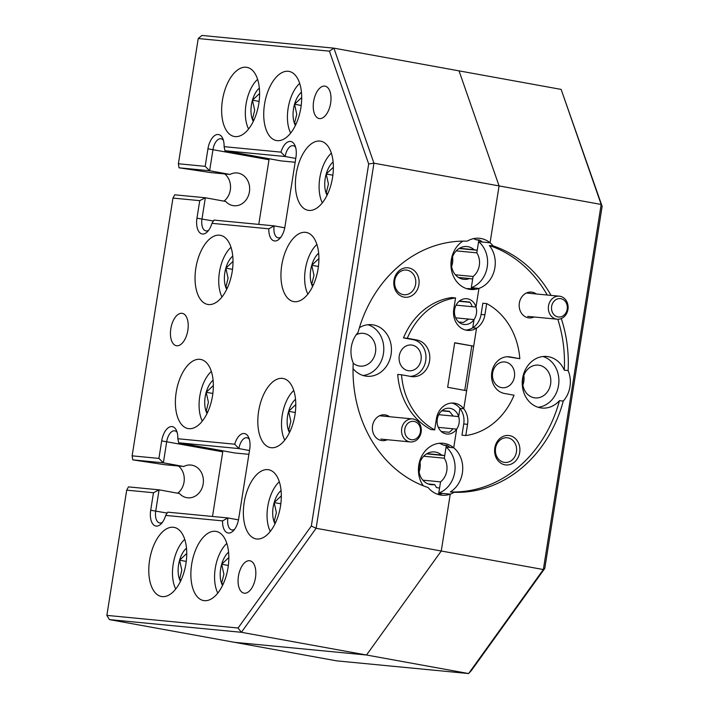 <?xml version="1.0" encoding="UTF-8"?>
<svg xmlns="http://www.w3.org/2000/svg" width="709" height="709" viewBox="0 0 709 709"><rect width="100%" height="100%" fill="white"/><g stroke="black" fill="none" stroke-linecap="round" stroke-linejoin="round"><path stroke-width="1.06" d="M419.71 434.369A9.244 7.905 95.5 0 0 416.103 422.139A9.244 7.905 95.5 0 0 405.513 426.712A9.244 7.905 95.5 0 0 409.12 438.951A9.244 7.905 95.5 0 0 419.71 434.369M402.544 425.648A11.557 9.873 -84.5 0 1 412.523 418.922A11.557 9.873 -84.5 0 1 420.295 435.211A11.557 9.873 -84.5 0 1 410.307 441.937A11.557 9.873 -84.5 0 1 402.544 425.648M566.518 311.632A9.244 7.905 95.5 0 0 562.919 299.402A9.244 7.905 95.5 0 0 552.32 303.984A9.244 7.905 95.5 0 0 555.927 316.214A9.244 7.905 95.5 0 0 566.518 311.632M549.351 302.911A11.557 9.873 -84.5 0 1 559.33 296.185A11.557 9.873 -84.5 0 1 567.103 312.474A11.557 9.873 -84.5 0 1 557.114 319.201A11.557 9.873 -84.5 0 1 549.351 302.911M186.254 561.413L179.59 560.199A20.02 10.378 -79.7 0 0 178.119 570.444A20.02 10.378 -79.7 0 0 179.537 579.43A20.02 10.378 -79.7 0 0 180.449 581.424M186.751 553.481L179.59 560.199L181.823 570.231L179.537 579.43L181.238 579.74M184.739 539.372A30.46 15.784 -79.7 0 0 183.853 540.223A30.46 15.784 -79.7 0 0 172.473 572.872A30.46 15.784 -79.7 0 0 175.194 587.912A30.46 15.784 -79.7 0 0 175.726 589.028M212.86 393.468L206.195 392.263A20.02 10.378 -79.7 0 0 204.715 402.499A20.02 10.378 -79.7 0 0 206.133 411.486A20.02 10.378 -79.7 0 0 207.046 413.489M213.347 385.545L206.195 392.263L208.419 402.287L206.133 411.486L207.843 411.796M211.344 371.427A30.46 15.784 -79.7 0 0 210.449 372.287A30.46 15.784 -79.7 0 0 199.078 404.928A30.46 15.784 -79.7 0 0 201.79 419.967A30.46 15.784 -79.7 0 0 202.322 421.084M228.342 565.463L221.678 564.249A20.02 10.378 -79.7 0 0 220.198 574.494A20.02 10.378 -79.7 0 0 221.616 583.48A20.02 10.378 -79.7 0 0 222.529 585.474M228.83 557.531L221.678 564.249L223.902 574.272L221.616 583.48L223.326 583.791M226.827 543.422A30.46 15.784 -79.7 0 0 225.932 544.273A30.46 15.784 -79.7 0 0 214.561 576.922A30.46 15.784 -79.7 0 0 217.273 591.962A30.46 15.784 -79.7 0 0 217.805 593.079M280.835 503.789L274.17 502.584A20.02 10.378 -79.7 0 0 272.69 512.82A20.02 10.378 -79.7 0 0 274.108 521.815A20.02 10.378 -79.7 0 0 275.021 523.809M281.322 495.866L274.17 502.584L276.395 512.607L274.108 521.815L275.819 522.125M279.319 481.748A30.46 15.784 -79.7 0 0 278.424 482.607A30.46 15.784 -79.7 0 0 267.045 515.257A30.46 15.784 -79.7 0 0 269.766 530.297A30.46 15.784 -79.7 0 0 270.297 531.404M332.875 175.212L326.211 173.997A20.02 10.378 -79.7 0 0 324.731 184.243A20.02 10.378 -79.7 0 0 326.149 193.229A20.02 10.378 -79.7 0 0 327.062 195.223M333.363 167.28L326.211 173.997L328.435 184.021L326.149 193.229L327.859 193.539M331.36 153.171A30.46 15.784 -79.7 0 0 330.465 154.021A30.46 15.784 -79.7 0 0 319.094 186.671A30.46 15.784 -79.7 0 0 321.806 201.71A30.46 15.784 -79.7 0 0 322.338 202.827M301.201 105.446L294.536 104.232A20.02 10.378 -79.7 0 0 293.056 114.477A20.02 10.378 -79.7 0 0 294.474 123.463A20.02 10.378 -79.7 0 0 295.387 125.458M301.688 97.514L294.536 104.232L296.761 114.255L294.474 123.463L296.185 123.774M299.685 83.405A30.46 15.784 -79.7 0 0 298.79 84.256A30.46 15.784 -79.7 0 0 287.42 116.905A30.46 15.784 -79.7 0 0 290.132 131.945A30.46 15.784 -79.7 0 0 290.663 133.062L290.132 131.945M232.517 269.34L225.852 268.126A20.02 10.378 -79.7 0 0 224.372 278.371A20.02 10.378 -79.7 0 0 225.799 287.358A20.02 10.378 -79.7 0 0 226.712 289.352M233.013 261.408L225.852 268.126L228.085 278.15L225.799 287.358L227.5 287.668M231.001 247.299A30.46 15.784 -79.7 0 0 230.106 248.15A30.46 15.784 -79.7 0 0 218.735 280.799A30.46 15.784 -79.7 0 0 221.456 295.839A30.46 15.784 -79.7 0 0 221.988 296.956M295.29 412.523L288.625 411.309A20.02 10.378 -79.7 0 0 287.145 421.545A20.02 10.378 -79.7 0 0 288.563 430.54A20.02 10.378 -79.7 0 0 289.476 432.534M295.777 404.591L288.625 411.309L290.85 421.332L288.563 430.54L290.273 430.85M293.774 390.473A30.46 15.784 -79.7 0 0 292.879 391.333A30.46 15.784 -79.7 0 0 281.508 423.982A30.46 15.784 -79.7 0 0 284.22 439.022A30.46 15.784 -79.7 0 0 284.752 440.138L284.22 439.022M318.421 266.487L311.756 265.272A20.02 10.378 -79.7 0 0 310.276 275.509A20.02 10.378 -79.7 0 0 311.694 284.504A20.02 10.378 -79.7 0 0 312.607 286.498M318.908 258.555L311.756 265.272L313.981 275.296L311.694 284.504L313.405 284.814M316.905 244.437A30.46 15.784 -79.7 0 0 316.01 245.296A30.46 15.784 -79.7 0 0 304.64 277.946A30.46 15.784 -79.7 0 0 307.351 292.985A30.46 15.784 -79.7 0 0 307.883 294.102M257.597 79.355A30.46 15.784 -79.7 0 0 256.711 80.206A30.46 15.784 -79.7 0 0 245.332 112.855A30.46 15.784 -79.7 0 0 248.053 127.895A30.46 15.784 -79.7 0 0 248.584 129.011M259.352 88.129A20.02 10.378 -79.7 0 0 252.448 100.191A20.02 10.378 -79.7 0 0 250.977 110.427A20.02 10.378 -79.7 0 0 252.395 119.413A20.02 10.378 -79.7 0 0 253.308 121.416M259.609 93.473L252.448 100.191L254.682 110.214L252.395 119.413L254.097 119.724M408.127 370.674A12.948 11.06 95.5 0 0 408.916 370.78A12.948 11.06 95.5 0 0 421.111 359.41A12.948 11.06 95.5 0 0 412.177 345.115A12.948 11.06 95.5 0 0 411.397 345.008A12.948 11.06 95.5 0 0 399.194 356.37A12.948 11.06 95.5 0 0 408.127 370.674M463.739 423.955L467.559 424.328L465.786 435.539L461.958 435.166L463.739 423.955A18.496 15.802 95.5 0 0 459.955 408.393L458.661 416.591A12.948 11.06 95.5 0 0 450.197 408.357A12.948 11.06 95.5 0 0 449.409 408.242A12.948 11.06 95.5 0 0 437.214 419.613A12.948 11.06 95.5 0 0 446.147 433.908A12.948 11.06 95.5 0 0 446.927 434.023A12.948 11.06 95.5 0 0 456.676 429.122L452.847 428.759A12.948 11.06 95.5 0 1 449.089 432.277L441.326 431.533M462.853 241.131A25.896 22.121 95.5 0 0 451.19 268.286A25.896 22.121 95.5 0 0 469.057 289.245A25.896 22.121 95.5 0 0 470.625 289.458A25.896 22.121 95.5 0 0 478.956 288.412L476.005 307.059A12.948 11.06 95.5 0 0 467.541 298.826A12.948 11.06 95.5 0 0 466.761 298.719A12.948 11.06 95.5 0 0 454.558 310.081A12.948 11.06 95.5 0 0 463.491 324.385A12.948 11.06 95.5 0 0 464.28 324.492A12.948 11.06 95.5 0 0 474.02 319.599L468.658 319.077L463.358 322.453L458.67 322.001M434.661 429.884A69.358 59.264 -84.5 0 1 401.533 374.777L397.705 374.414A69.358 59.264 95.5 0 0 430.833 429.521L434.661 429.884L436.434 418.673A18.496 15.802 -84.5 0 1 453.769 403.093A18.496 15.802 -84.5 0 1 454.886 403.244A18.496 15.802 -84.5 0 1 463.783 408.756L466.637 390.73L447.654 387.282L454.708 342.739L473.692 346.187L454.682 342.899M447.539 445.722L446.298 445.606L444.711 455.621L441.592 455.054A16.458 14.065 95.5 0 0 435.503 452.067A16.458 14.065 95.5 0 0 434.511 451.934A16.458 14.065 95.5 0 0 418.992 466.38A16.458 14.065 95.5 0 0 430.354 484.557A16.458 14.065 95.5 0 0 431.356 484.699A16.458 14.065 95.5 0 0 434.661 484.566L428.139 483.937M353.206 363.194A16.458 14.065 95.5 0 0 359.073 365.986A16.458 14.065 95.5 0 0 360.075 366.119A16.458 14.065 95.5 0 0 375.584 351.673A16.458 14.065 95.5 0 0 364.222 333.496A16.458 14.065 95.5 0 0 363.221 333.354A16.458 14.065 95.5 0 0 356.175 334.79M480.064 240.36L478.823 240.236L477.237 250.25L474.126 249.692A16.458 14.065 95.5 0 0 468.029 246.705A16.458 14.065 95.5 0 0 467.036 246.564A16.458 14.065 95.5 0 0 451.518 261.018A16.458 14.065 95.5 0 0 462.88 279.195A16.458 14.065 95.5 0 0 463.881 279.337A16.458 14.065 95.5 0 0 469.553 278.531L458.466 277.458M404.13 297.124A14.792 12.647 95.5 0 0 418.895 284.779A14.792 12.647 95.5 0 0 408.756 267.922A14.792 12.647 95.5 0 0 393.991 280.259A14.792 12.647 95.5 0 0 404.13 297.124M403.261 294.634A12.39 10.591 95.5 0 0 404.015 294.74A12.39 10.591 95.5 0 0 415.687 283.857A12.39 10.591 95.5 0 0 407.134 270.173A12.39 10.591 95.5 0 0 406.381 270.067A12.39 10.591 95.5 0 0 394.709 280.95A12.39 10.591 95.5 0 0 403.261 294.634M389.507 416.706A12.948 11.06 95.5 0 0 385.466 414.96A12.948 11.06 95.5 0 0 372.544 425.754A12.948 11.06 95.5 0 0 381.415 440.519A12.948 11.06 95.5 0 0 387.291 439.722M459.397 301.05L469.712 302.043A12.948 11.06 95.5 0 1 472.176 306.696L476.005 307.059L478.956 288.412L475.136 288.049A25.896 22.121 95.5 0 1 471.795 288.918L467.967 288.545A25.896 22.121 95.5 0 1 466.841 288.705M478.823 240.236L475.712 239.677L479.532 240.041A25.896 22.121 95.5 0 1 482.421 242.044L490.07 242.779A25.896 22.121 95.5 0 0 480.986 238.499A25.896 22.121 95.5 0 0 479.417 238.277A25.896 22.121 95.5 0 0 467.178 241.184A125.768 107.458 -84.5 0 0 358.054 332.424A25.896 22.121 95.5 0 0 353.224 362.919A125.768 107.458 -84.5 0 0 428.156 487.57A25.896 22.121 95.5 0 0 440.36 494.979A25.896 22.121 95.5 0 0 441.929 495.192A25.896 22.121 95.5 0 0 450.259 494.146L442.602 493.411A25.896 22.121 95.5 0 1 439.27 494.279L437.063 494.067M353.038 368.609A25.896 22.121 95.5 0 0 365.25 376.027A25.896 22.121 95.5 0 0 366.819 376.249A25.896 22.121 95.5 0 0 391.217 353.516A25.896 22.121 95.5 0 0 373.351 324.917A25.896 22.121 95.5 0 0 371.782 324.704A25.896 22.121 95.5 0 0 359.419 327.682M363.035 375.486A25.896 22.121 95.5 0 0 383.666 351.859A25.896 22.121 95.5 0 0 367.918 324.722M446.298 445.606L443.178 445.039L447.007 445.403A25.896 22.121 95.5 0 1 449.896 447.406L453.716 447.769L456.676 429.122L453.716 447.769A25.896 22.121 95.5 0 0 444.632 443.497A25.896 22.121 95.5 0 0 443.063 443.276A25.896 22.121 95.5 0 0 421.181 457.225A25.896 22.121 95.5 0 0 423.255 485.771M330.633 103.168A16.458 8.526 -79.7 0 0 325.059 86.152A16.458 8.526 -79.7 0 0 313.608 101.529A16.458 8.526 -79.7 0 0 319.183 118.545A16.458 8.526 -79.7 0 0 330.633 103.168M255.462 577.782A16.458 8.526 -79.7 0 0 249.887 560.766A16.458 8.526 -79.7 0 0 238.437 576.151A16.458 8.526 -79.7 0 0 244.011 593.158A16.458 8.526 -79.7 0 0 255.462 577.782M187.841 330.35A16.458 8.526 -79.7 0 0 182.266 313.343A16.458 8.526 -79.7 0 0 170.816 328.719A16.458 8.526 -79.7 0 0 176.39 345.726A16.458 8.526 -79.7 0 0 187.841 330.35M294.971 414.792A35.14 18.212 -79.7 0 0 283.068 378.464A35.14 18.212 -79.7 0 0 258.625 411.291A35.14 18.212 -79.7 0 0 270.519 447.618A35.14 18.212 -79.7 0 0 294.971 414.792M185.935 563.682A35.14 18.212 -79.7 0 0 174.042 527.363A35.14 18.212 -79.7 0 0 149.59 560.19A35.14 18.212 -79.7 0 0 161.484 596.508A35.14 18.212 -79.7 0 0 185.935 563.682M212.54 395.737A35.14 18.212 -79.7 0 0 200.638 359.419A35.14 18.212 -79.7 0 0 176.195 392.245A35.14 18.212 -79.7 0 0 188.089 428.564A35.14 18.212 -79.7 0 0 212.54 395.737M228.023 567.732A35.14 18.212 -79.7 0 0 216.121 531.404A35.14 18.212 -79.7 0 0 191.678 564.231A35.14 18.212 -79.7 0 0 203.572 600.558A35.14 18.212 -79.7 0 0 228.023 567.732M280.507 506.066A35.14 18.212 -79.7 0 0 268.614 469.739A35.14 18.212 -79.7 0 0 244.171 502.566A35.14 18.212 -79.7 0 0 256.064 538.893A35.14 18.212 -79.7 0 0 280.507 506.066M332.556 177.48A35.14 18.212 -79.7 0 0 320.663 141.162A35.14 18.212 -79.7 0 0 296.211 173.989A35.14 18.212 -79.7 0 0 308.105 210.307A35.14 18.212 -79.7 0 0 332.556 177.48M300.882 107.715A35.14 18.212 -79.7 0 0 288.988 71.396A35.14 18.212 -79.7 0 0 264.537 104.223A35.14 18.212 -79.7 0 0 276.43 140.542A35.14 18.212 -79.7 0 0 300.882 107.715M232.197 271.609A35.14 18.212 -79.7 0 0 220.304 235.291A35.14 18.212 -79.7 0 0 195.852 268.117A35.14 18.212 -79.7 0 0 207.746 304.436A35.14 18.212 -79.7 0 0 232.197 271.609M258.794 103.665A35.14 18.212 -79.7 0 0 246.9 67.346A35.14 18.212 -79.7 0 0 222.449 100.173A35.14 18.212 -79.7 0 0 234.342 136.491A35.14 18.212 -79.7 0 0 258.794 103.665M318.093 268.755A35.14 18.212 -79.7 0 0 306.199 232.428A35.14 18.212 -79.7 0 0 281.757 265.255A35.14 18.212 -79.7 0 0 293.65 301.582A35.14 18.212 -79.7 0 0 318.093 268.755M178.482 466.008A16.458 14.065 -84.5 0 1 177.711 493.207M183.755 466.513L163.362 462.809L132.76 459.866L164.63 464.679L183.755 466.513A16.458 14.065 -84.5 0 1 190.889 465.033A16.458 14.065 -84.5 0 1 191.891 465.175A16.458 14.065 -84.5 0 1 203.253 483.352A16.458 14.065 -84.5 0 1 187.743 497.807A16.458 14.065 -84.5 0 1 186.742 497.665A16.458 14.065 -84.5 0 1 179.483 493.535L159.082 489.83L155.732 511.003A11.574 6 -79.7 0 0 159.649 522.976A11.574 6 -79.7 0 0 162.45 522.285M224.744 173.935A16.458 14.065 -84.5 0 1 223.973 201.134M230.017 174.441L209.625 170.736L179.014 167.794L210.892 172.606L230.017 174.441A16.458 14.065 -84.5 0 1 237.152 172.961A16.458 14.065 -84.5 0 1 238.144 173.102A16.458 14.065 -84.5 0 1 249.506 191.279A16.458 14.065 -84.5 0 1 233.997 205.734A16.458 14.065 -84.5 0 1 233.004 205.592A16.458 14.065 -84.5 0 1 225.737 201.462L205.344 197.758L201.985 218.93A11.574 6 -79.7 0 0 205.911 230.895A11.574 6 -79.7 0 0 208.712 230.212M438.747 414.676L458.661 416.591L453.29 416.068L449.284 411.273L442.053 410.573M199.743 200.656L172.961 198.077L132.131 455.834L158.913 458.413L161.687 440.892A15.279 7.914 100.3 0 1 168.396 427.669A15.279 7.914 100.3 0 1 176.479 430.549A15.279 7.914 100.3 0 1 177.835 438.738L234.697 444.206A15.279 7.914 100.3 0 1 248.673 437.488A15.279 7.914 100.3 0 1 249.683 449.355L238.694 518.722A15.279 7.914 100.3 0 1 233.341 530.775A15.279 7.914 100.3 0 1 222.555 520.876L165.693 515.408A15.279 7.914 100.3 0 1 161.156 523.827A15.279 7.914 100.3 0 1 152.825 524.022A15.279 7.914 100.3 0 1 150.707 510.258L153.481 492.728L126.698 490.158L106.864 615.385L238.064 628.006L311.331 526.025L368.68 163.956L329.428 51.154L198.228 38.534L178.393 163.761L205.176 166.34L207.95 148.81A15.279 7.914 100.3 0 1 214.659 135.596A15.279 7.914 100.3 0 1 222.741 138.477A15.279 7.914 100.3 0 1 224.097 146.657L280.959 152.134A15.279 7.914 100.3 0 1 294.935 145.416A15.279 7.914 100.3 0 1 295.945 157.283L284.956 226.65A15.279 7.914 100.3 0 1 279.603 238.703A15.279 7.914 100.3 0 1 268.808 228.803L211.947 223.326A15.279 7.914 100.3 0 1 207.409 231.754A15.279 7.914 100.3 0 1 199.087 231.949A15.279 7.914 100.3 0 1 196.96 218.186L199.743 200.656L205.344 197.758L174.733 194.815L172.961 198.077M473.692 346.187L476.545 328.161L472.726 327.797A18.496 15.802 95.5 0 0 481.083 314.433L482.856 303.222L486.684 303.585A69.358 59.264 95.5 0 1 519.812 358.692L510.25 356.955A18.496 15.802 95.5 0 0 509.133 356.804A18.496 15.802 95.5 0 0 491.7 373.04A18.496 15.802 95.5 0 0 504.471 393.468L514.034 395.205A69.358 59.264 95.5 0 1 465.786 435.539M401.533 374.777L411.087 376.514A18.496 15.802 95.5 0 0 412.213 376.674A18.496 15.802 95.5 0 0 429.636 360.429A18.496 15.802 95.5 0 0 416.874 340.001L407.312 338.273A69.358 59.264 -84.5 0 1 455.559 297.94L453.778 309.151A18.496 15.802 95.5 0 0 467.577 330.385A18.496 15.802 95.5 0 0 476.545 328.161A18.496 15.802 95.5 0 0 484.912 314.796L486.684 303.585M551.061 295.387A125.768 107.458 95.5 0 0 493.18 245.908A25.896 22.121 95.5 0 0 490.07 242.779L499.074 185.918L459.042 70.865L561.138 89.405L602.136 206.346L544.787 568.414L471.512 670.386L468.614 673.55L543.351 569.54L601.17 204.449L561.138 89.405M477.237 250.25L459.095 248.513M469.553 278.531L472.664 279.098L471.122 288.847M469.952 302.326L459.113 301.281M451.846 403.04A18.496 15.802 95.5 0 1 459.955 408.393L463.783 408.756L476.545 328.161L472.726 327.797L474.02 319.599L472.726 327.797A18.496 15.802 95.5 0 1 465.671 330.066M471.777 346.01L464.749 390.384M449.639 411.566L441.769 410.812M444.711 455.621L426.57 453.875M434.661 484.566L436.452 487.544L439.562 488.111L438.596 494.208M198.228 38.534L201.923 35.45L333.904 48.15L373.944 163.194L316.117 528.285L241.388 632.295L109.399 619.595L234.528 642.319L366.518 655.01L441.255 551.008L450.259 494.146A25.896 22.121 95.5 0 0 454.159 492.285A125.768 107.458 95.5 0 0 563.283 401.055A25.896 22.121 95.5 0 0 568.113 370.559A125.768 107.458 95.5 0 0 561.28 318.563M329.428 51.154L333.904 48.15L459.042 70.865L499.074 185.918L601.17 204.449L602.136 206.346M238.064 628.006L241.388 632.295L468.614 673.55L336.633 660.85L234.528 642.319L366.518 655.01L441.255 551.008L543.351 569.54L544.787 568.414M311.331 526.025L316.117 528.285L441.255 551.008L450.259 494.146L438.782 493.039A25.896 22.121 95.5 0 0 454.717 472.274A25.896 22.121 95.5 0 0 446.067 447.033L444.295 458.209L423.698 456.224M368.68 163.956L373.944 163.194L499.074 185.918L490.07 242.779L478.593 241.672L476.82 252.847L456.224 250.862M410.201 376.355A18.496 15.802 95.5 0 0 425.923 359.002A18.496 15.802 95.5 0 0 413.046 339.638L403.483 337.901A69.358 59.264 95.5 0 1 451.73 297.567L455.559 297.94M407.312 338.273L403.483 337.901M443.178 445.039A25.896 22.121 95.5 0 0 439.199 443.302M475.712 239.677A25.896 22.121 95.5 0 0 473.585 238.623M459.476 248.283L474.126 249.692M426.951 453.645L441.592 455.054M126.698 490.158L128.48 486.888L159.082 489.83L153.481 492.728M177.153 432.446A11.574 6 -79.7 0 0 174.768 430.824A11.574 6 -79.7 0 0 166.712 441.636L163.362 462.809L158.913 458.413M212.505 516.462L222.741 451.81L161.687 440.892M249.497 450.507L238.906 448.584L178.695 442.788L177.835 438.738M249.346 439.394A11.574 6 -79.7 0 0 246.962 437.763A11.574 6 -79.7 0 0 238.906 448.584L234.697 444.206M238.49 519.865L227.917 517.951A11.574 6 -79.7 0 0 231.843 529.915A11.574 6 -79.7 0 0 234.644 529.233M165.693 515.408L167.705 512.155L227.917 517.951L222.555 520.876M222.927 450.818A11.574 6 -79.7 0 0 222.741 451.81M248.894 454.327L234.723 452.962L178.695 442.788M223.415 140.373A11.574 6 -79.7 0 0 221.031 138.751A11.574 6 -79.7 0 0 212.975 149.564L209.625 170.736L205.176 166.34M258.767 224.39L269.003 159.738L207.95 148.81M295.759 158.435L285.169 156.512L224.948 150.716L224.097 146.657M295.609 147.321A11.574 6 -79.7 0 0 293.225 145.691A11.574 6 -79.7 0 0 285.169 156.512L280.959 152.134M284.752 227.793L274.179 225.879A11.574 6 -79.7 0 0 278.096 237.843A11.574 6 -79.7 0 0 280.897 237.161M211.947 223.326L213.967 220.082L274.179 225.879L268.808 228.803M269.181 158.745A11.574 6 -79.7 0 0 269.003 159.738M295.157 162.255L280.977 160.89L224.948 150.716M178.393 163.761L179.014 167.794M132.131 455.834L132.76 459.866M106.864 615.385L109.399 619.595M259.113 101.396L252.448 100.191M318.651 253.21A20.02 10.378 -79.7 0 0 311.756 265.272M295.52 399.256A20.02 10.378 -79.7 0 0 288.625 411.309M232.747 256.073A20.02 10.378 -79.7 0 0 225.852 268.126M301.431 92.179A20.02 10.378 -79.7 0 0 294.536 104.232M333.106 161.944A20.02 10.378 -79.7 0 0 326.211 173.997M281.065 490.522A20.02 10.378 -79.7 0 0 274.17 502.584M228.573 552.196A20.02 10.378 -79.7 0 0 221.678 564.249M213.09 380.201A20.02 10.378 -79.7 0 0 206.195 392.263M186.494 548.146A20.02 10.378 -79.7 0 0 179.59 560.199M501.511 387.628A12.948 11.06 95.5 0 0 502.3 387.734A12.948 11.06 95.5 0 0 514.495 376.364A12.948 11.06 95.5 0 0 505.561 362.069A12.948 11.06 95.5 0 0 504.773 361.962A12.948 11.06 95.5 0 0 492.578 373.324A12.948 11.06 95.5 0 0 501.511 387.628M534.169 397.776A16.458 14.065 95.5 0 0 535.162 397.909A16.458 14.065 95.5 0 0 550.671 383.463A16.458 14.065 95.5 0 0 539.31 365.277A16.458 14.065 95.5 0 0 538.317 365.144A16.458 14.065 95.5 0 0 522.808 379.599A16.458 14.065 95.5 0 0 534.169 397.776M522.888 385.022A16.458 14.065 95.5 0 0 523.809 375.451M504.932 464.82A14.792 12.647 95.5 0 0 519.697 452.475A14.792 12.647 95.5 0 0 509.558 435.61A14.792 12.647 95.5 0 0 494.802 447.955A14.792 12.647 95.5 0 0 504.932 464.82M504.072 462.33A12.39 10.591 95.5 0 0 504.817 462.428A12.39 10.591 95.5 0 0 516.498 451.553A12.39 10.591 95.5 0 0 507.945 437.861A12.39 10.591 95.5 0 0 507.192 437.763A12.39 10.591 95.5 0 0 495.511 448.637A12.39 10.591 95.5 0 0 504.072 462.33M536.314 293.969A12.948 11.06 95.5 0 0 532.273 292.223A12.948 11.06 95.5 0 0 519.351 303.027A12.948 11.06 95.5 0 0 528.223 317.783A12.948 11.06 95.5 0 0 534.099 316.985M568.113 370.559L564.293 370.187A25.896 22.121 95.5 0 0 548.438 356.707A25.896 22.121 95.5 0 0 546.869 356.485A25.896 22.121 95.5 0 0 522.471 379.226A25.896 22.121 95.5 0 0 540.347 407.817A25.896 22.121 95.5 0 0 541.906 408.038A25.896 22.121 95.5 0 0 559.463 400.682L563.283 401.055M538.122 407.276A25.896 22.121 95.5 0 0 558.763 383.649A25.896 22.121 95.5 0 0 543.005 356.512M507.316 356.751L519.812 358.692M564.293 370.187A125.768 107.458 95.5 0 0 557.797 319.236M547.242 295.024A125.768 107.458 95.5 0 0 489.361 245.536L493.18 245.908M467.559 424.328A18.496 15.802 95.5 0 0 463.783 408.756L459.955 408.393L458.661 416.591A12.948 11.06 95.5 0 1 456.676 429.122L438.304 427.359M456.091 305.145L476.005 307.059A12.948 11.06 95.5 0 1 474.02 319.599L455.648 317.827M489.361 245.536A25.896 22.121 95.5 0 1 478.956 288.412L471.308 287.677A25.896 22.121 95.5 0 0 487.243 266.903A25.896 22.121 95.5 0 0 478.593 241.672M455.391 274.8L473.08 276.501L471.308 287.677M422.865 480.17L440.546 481.872L438.782 493.039M446.067 447.033L453.716 447.769A25.896 22.121 95.5 0 1 450.33 491.922L454.159 492.285M450.33 491.922A125.768 107.458 95.5 0 0 559.463 400.682M440.546 481.872A16.458 14.065 95.5 0 0 444.295 458.209M473.08 276.501A16.458 14.065 95.5 0 0 476.82 252.847M451.606 266.451A16.458 14.065 95.5 0 0 452.528 256.88M419.081 471.813A16.458 14.065 95.5 0 0 420.003 462.241M167.173 513.086L150.707 510.258M213.436 221.013L196.96 218.186M413.046 339.638L416.874 340.001M481.083 314.433L484.912 314.796M508.007 356.742L510.25 356.955M379.59 415.758L412.523 418.922M380.928 439.11L410.307 441.937M526.397 293.021L559.33 296.185M527.735 316.374L557.114 319.201M175.194 587.912L175.699 589.055M201.79 419.967L202.304 421.119M217.273 591.962L217.787 593.105M269.766 530.297L270.271 531.44M321.806 201.71L322.32 202.854M221.456 295.839L221.961 296.982M307.351 292.985L307.866 294.129M248.053 127.895L248.558 129.047M256.711 80.206L257.589 79.319M316.01 245.296L316.888 244.401M292.879 391.333L293.756 390.437M230.106 248.15L230.992 247.255M298.79 84.256L299.668 83.361M330.465 154.021L331.342 153.126M278.424 482.607L279.302 481.712M225.932 544.273L226.809 543.378M210.449 372.287L211.326 371.392M183.853 540.223L184.73 539.336"/></g></svg>
